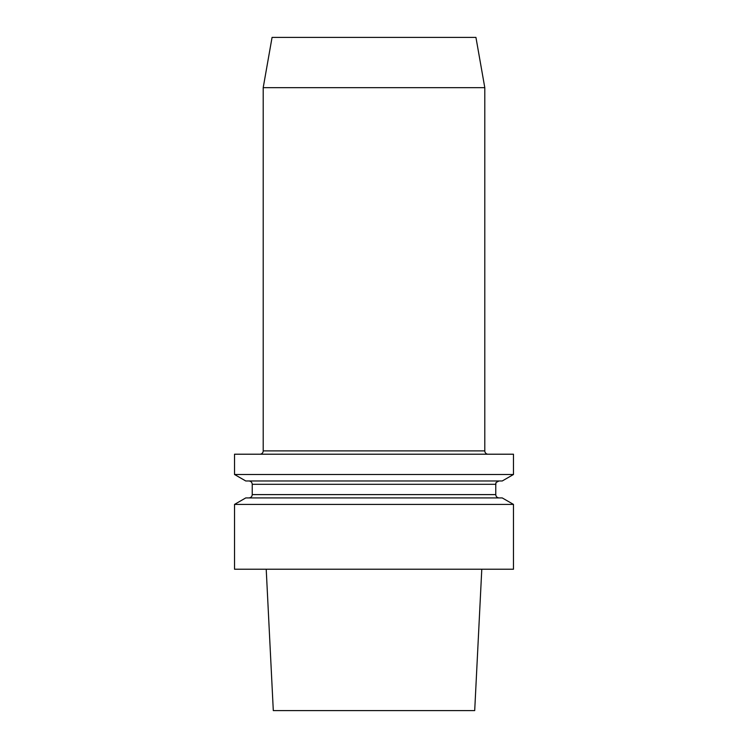 <?xml version="1.0" encoding="UTF-8"?>
<svg xmlns="http://www.w3.org/2000/svg" width="748" height="748" viewBox="0 0 748 748"><rect width="100%" height="100%" fill="white"/><g stroke="black" fill="none" stroke-linecap="round" stroke-linejoin="round"><path stroke-width="1.12" d="M259.883 454.214A3.319 3.319 0 0 0 263.203 450.894L263.203 87.666L272.066 37.4L475.934 37.4L484.798 87.666L484.798 450.894A3.319 3.319 0 0 0 488.117 454.214M263.203 87.666L484.798 87.666M513.474 504.404L234.526 504.404L245.755 497.925L502.245 497.925L513.474 504.404L513.474 569.228L234.526 569.228L234.526 504.404M234.526 454.214L513.474 454.214L513.474 474.494L234.526 474.494L234.526 454.214M248.906 480.973C250.926 481.17 252.039 482.282 252.235 484.302L495.765 484.302C496.747 483.292 493.727 483.367 499.094 480.973M252.235 484.302L252.235 494.606C252.039 496.625 250.926 497.729 248.906 497.925M513.474 474.494L502.245 480.973L245.755 480.973L234.526 474.494M481.787 569.228L474.7 710.6L273.3 710.6L266.213 569.228M263.203 450.894L484.798 450.894M252.235 494.606L495.765 494.606C495.961 496.625 497.074 497.729 499.094 497.925M495.765 494.606L495.765 484.302"/></g></svg>
